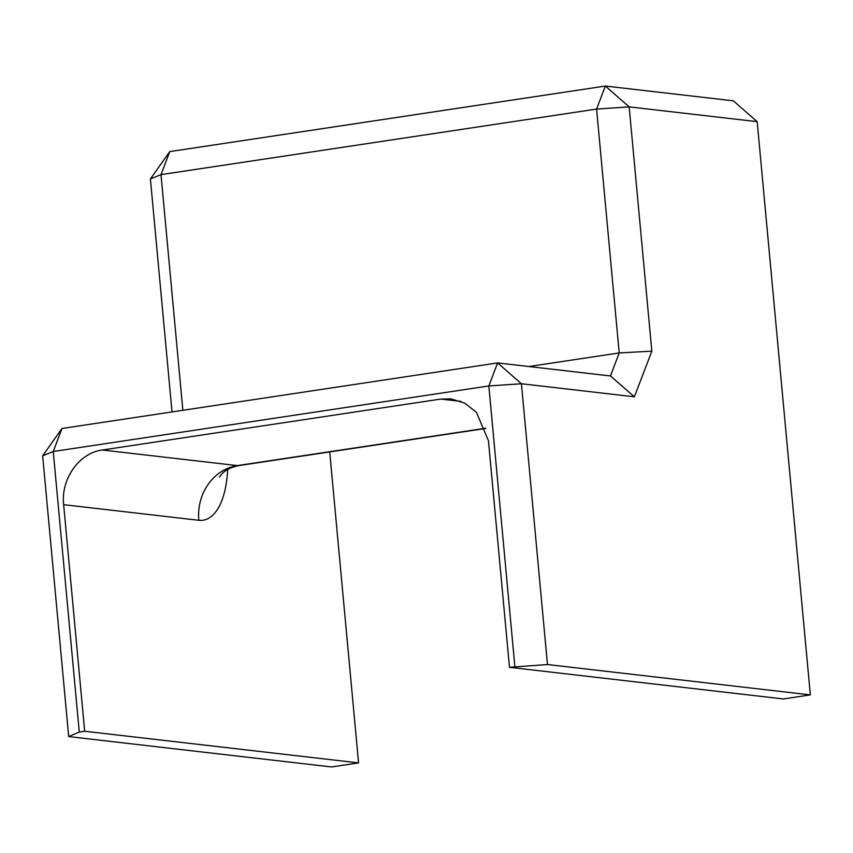 <?xml version="1.0" encoding="UTF-8"?>
<svg xmlns="http://www.w3.org/2000/svg" width="853" height="853" viewBox="0 0 853 853"><rect width="100%" height="100%" fill="white"/><g stroke="black" fill="none" stroke-linecap="round" stroke-linejoin="round"><path stroke-width="1.28" d="M485.73 428.217L237.369 465.599L102.371 450L440.798 399.065L451.045 398.884L464.81 403.181L476.432 412.33L488.449 440.734L509.476 667.313L783.363 698.959L810.35 694.896L757.176 121.67L733.345 100.835L605.353 86.046L596.588 109.067L619.214 352.939L651.841 351.159L634.376 396.816L610.46 375.938L619.214 352.939L528.86 366.534M102.371 450C79.233 452.815 60.67 479.013 63.655 504.677L84.671 731.245L358.569 762.891L329.716 451.919M610.46 375.96L497.598 362.92L62.002 428.483L53.249 451.504L79.276 732.066L68.698 736.587L331.572 766.954L358.569 762.891M79.276 732.066L84.671 731.245M509.476 667.313L547.466 664.53L810.35 694.896M62.002 428.483L42.65 455.811L68.698 736.587M514.871 666.502L488.844 385.951L521.428 383.754L497.598 362.92L488.844 385.951L53.249 451.504L42.65 455.811M547.466 664.53L521.428 383.754L634.376 396.805M172.018 411.924L150.405 178.938L161.004 174.63L182.862 410.293M150.405 178.938L169.758 151.599L161.004 174.63L596.588 109.067L629.173 106.881L651.831 351.169M757.176 121.67L629.173 106.881L605.353 86.046L169.758 151.599M460.972 401.4L440.798 399.065M227.676 469.491A79.126 35.016 81.4 0 1 198.845 520.287A48.696 43.354 -83.4 0 1 237.369 465.599A30.431 13.467 81.4 0 0 238.989 465.578L485.805 428.43M198.845 520.287L63.655 504.677M238.989 465.578C231.27 467.113 225.523 469.928 221.759 474.023L219.306 477.158"/></g></svg>

